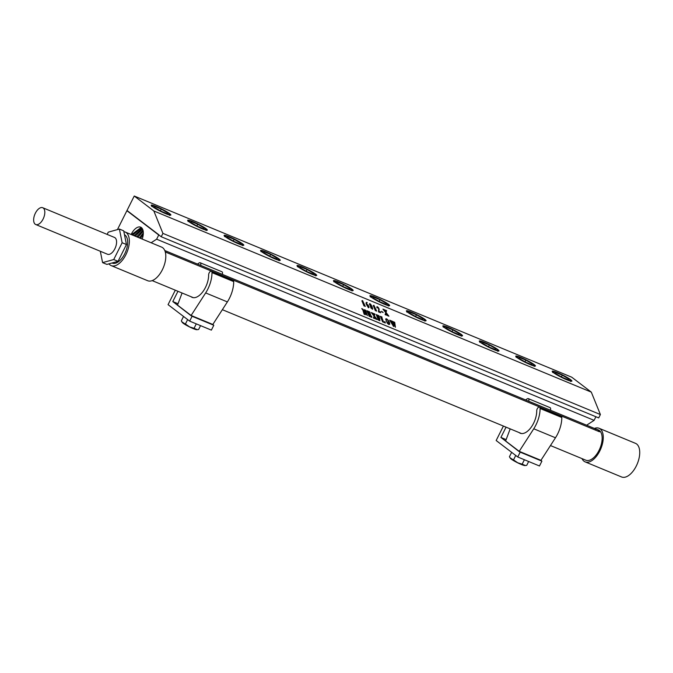 <?xml version="1.0" encoding="UTF-8"?>
<svg xmlns="http://www.w3.org/2000/svg" width="673" height="673" viewBox="0 0 673 673"><rect width="100%" height="100%" fill="white"/><g stroke="black" fill="none" stroke-linecap="round" stroke-linejoin="round"><path stroke-width="1.01" d="M387.648 319.936L386.622 319.052L386.066 319.28L386.521 321.139L388.725 324.243L389.314 323.982L387.648 319.936M386.622 319.052L386.066 319.28L386.512 321.147L387.732 323.385L388.716 324.26L389.314 323.982M386.605 319.061L386.058 319.296L386.605 319.061M386.546 318.775L385.629 318.994L386.546 318.775L388.085 320.096L389.431 322.342L389.76 324.226L388.851 324.537L387.269 323.208L385.629 318.994L386.538 318.792L388.077 320.104L389.415 322.359L389.751 324.235L388.834 324.554M158.836 234.776L127.004 210.489L134.238 196.028L153.839 210.977L591.306 392.132L600.392 414.543L598.701 417.908L161.234 236.753L126.894 210.699L158.735 234.995L156.632 239.193L594.099 420.347L586.62 425.21M153.839 210.977L162.925 233.388L600.392 414.543M361.956 300.982L362.562 300.579L365.304 306.408L363.95 305.853L361.956 300.982M366.482 302.37L366.087 302.766L367.248 302.648L366.524 302.934L366.617 304.389L367.222 304.297L368.787 306.308L369.031 307.46L368.442 307.788L366.019 303.725L366.491 302.354L367.231 302.657M366.751 302.64L366.608 304.398L368.03 305.037L368.779 306.324L369.014 307.468L368.442 307.788M370.974 308.066L369.519 303.683L370.907 304.575L372.203 306.922L372.623 309.269L370.974 308.066M369.443 304.499L369.898 303.632L370.899 304.591L372.623 309.269M373.313 305.685L373.919 305.281L376.661 311.111L375.307 310.556L373.313 305.685M380.354 311.759L380.632 312.76L378.512 311.885L378.663 308.772L377.469 307.275L376.964 307.847L376.838 306.829L378.26 307.443L379.177 309.37L378.832 311.498L380.438 311.809L380.624 312.768M377.46 307.283L377.048 307.898M377.36 306.703L376.821 306.838L377.36 306.703L378.958 308.596L378.823 311.515L380.346 311.776M381.768 311.927L381.524 311.313L383.139 312.491L381.768 311.927M386.428 310.766L386.033 312.449L388.918 316.192L387.379 315.553L385.966 312.945L385.806 314.375L386.378 315.141L385.107 314.611L385.73 312.609L382.937 309.109L384.594 309.799L385.789 312.104L385.318 310.102L386.588 310.623L386.024 312.465L388.893 316.184M384.645 309.967L385.789 312.104M361.763 308.739L362.68 308.991L366.549 314.047L364.362 309.689L365.607 310.211L367.382 315.62L363.117 310.144L365.389 314.72L364.143 314.198L362.705 309.605L361.763 308.739M365.548 310.312L367.374 315.629M369.006 311.868L368.022 311.456L368.905 313.643L370.041 313.997L370.024 313.441L370.806 315.368L369.023 313.938L369.965 316.217L371.336 316.874L371.631 316.15L371.883 317.404L369.115 316.26L366.878 310.733L369.637 311.877L370.066 313.063L369.006 311.868M368.022 311.456L368.897 313.652L370.024 314.022M369.023 313.938L370.083 316.386L371.488 316.739M374.508 314.779L374.365 315.889L377.242 319.625L375.702 318.985L374.289 316.386L374.129 317.816L374.701 318.573L373.431 318.051L374.062 316.041L371.26 312.55L372.918 313.239L374.112 315.536L373.641 313.534L374.92 314.064L374.348 315.898L377.233 319.641M371.252 312.566L372.909 313.248L374.104 315.553M374.76 314.19L374.491 314.787M378.159 315.662L377.368 315.334L378.251 317.505L379.168 317.757L379.16 317.252L379.925 319.12L378.386 317.841L380.009 320.769L378.47 320.138L376.224 314.602L378.899 315.713L379.328 316.899L378.159 315.662M378.251 317.505L379.168 317.757M384.99 322.19L385.36 322.99L382.575 321.837L380.338 316.31L381.961 316.983L381.583 317.202L383.433 321.761L384.99 322.19L383.425 321.77L381.658 317.05M389.76 324.226L388.851 324.537M393.604 321.803L394.74 322.401L395.413 327.255L393.057 323.334L393.579 326.498L389.675 320.18L391.005 320.727L393.2 325.168L392.721 322.771L391.383 320.878L392.78 321.458L394.925 325.883L393.604 321.803L394.723 322.392M394.546 322.384L395.396 327.271M390.996 320.861L393.192 325.177M392.738 321.585L394.916 325.892M372.682 308.486L372.606 309.286M369.435 304.516L369.511 303.7M370.015 303.893L370.461 306.375L372.329 309.025L370.327 304.129L369.788 304.003L370.478 306.366L372.329 309.025M385.326 310.118L386.639 310.775M382.945 309.134L384.586 309.816M385.966 312.945L385.789 314.392L386.361 315.132M369.031 307.46L368.434 307.805M366.684 304.676L368.417 307.611L367.828 305.273L366.92 304.524L367.004 305.534L368.703 307.426M364.716 305.836L365.279 306.4M362.562 300.579L364.699 305.853M361.855 300.856L362.554 300.595M381.507 311.321L383.13 312.508M373.919 305.281L376.644 311.103M373.212 305.559L373.91 305.298M134.238 196.028L571.714 377.183L591.306 392.132M152.35 206.518A11.012 1.287 26.6 0 0 162.597 212.298A11.012 1.287 26.6 0 0 170.757 215.15A11.012 1.287 26.6 0 0 169.731 213.711A11.012 1.287 26.6 0 0 158.348 207.41A11.012 1.287 26.6 0 0 151.189 205.349A11.012 1.287 26.6 0 0 152.35 206.518M188.802 221.61A11.012 1.287 26.6 0 0 199.057 227.39A11.012 1.287 26.6 0 0 207.208 230.242A11.012 1.287 26.6 0 0 206.182 228.812A11.012 1.287 26.6 0 0 194.808 222.502A11.012 1.287 26.6 0 0 187.649 220.45A11.012 1.287 26.6 0 0 188.802 221.61M225.262 236.711A11.012 1.287 26.6 0 0 235.508 242.49A11.012 1.287 26.6 0 0 243.668 245.342A11.012 1.287 26.6 0 0 242.642 243.904A11.012 1.287 26.6 0 0 231.26 237.603A11.012 1.287 26.6 0 0 224.101 235.542A11.012 1.287 26.6 0 0 225.262 236.711M279.102 259.004A11.012 1.287 26.6 0 0 267.719 252.695A11.012 1.287 26.6 0 0 260.56 250.642A11.012 1.287 26.6 0 0 261.713 251.803A11.012 1.287 26.6 0 0 271.968 257.582A11.012 1.287 26.6 0 0 280.119 260.434A11.012 1.287 26.6 0 0 279.102 259.004M315.553 274.096A11.012 1.287 26.6 0 0 304.171 267.795A11.012 1.287 26.6 0 0 297.012 265.734A11.012 1.287 26.6 0 0 298.173 266.903A11.012 1.287 26.6 0 0 308.419 272.683A11.012 1.287 26.6 0 0 316.579 275.535A11.012 1.287 26.6 0 0 315.553 274.096M352.013 289.197A11.012 1.287 26.6 0 0 340.631 282.887A11.012 1.287 26.6 0 0 333.471 280.834A11.012 1.287 26.6 0 0 334.624 281.995A11.012 1.287 26.6 0 0 344.879 287.775A11.012 1.287 26.6 0 0 353.031 290.627A11.012 1.287 26.6 0 0 352.013 289.197M388.464 304.289A11.012 1.287 26.6 0 0 377.082 297.988A11.012 1.287 26.6 0 0 369.923 295.927A11.012 1.287 26.6 0 0 371.084 297.096A11.012 1.287 26.6 0 0 381.33 302.875A11.012 1.287 26.6 0 0 389.49 305.727A11.012 1.287 26.6 0 0 388.464 304.289M424.924 319.389A11.012 1.287 26.6 0 0 413.542 313.08A11.012 1.287 26.6 0 0 406.383 311.027A11.012 1.287 26.6 0 0 407.535 312.188A11.012 1.287 26.6 0 0 417.79 317.976A11.012 1.287 26.6 0 0 425.942 320.819A11.012 1.287 26.6 0 0 424.924 319.389M461.375 334.481A11.012 1.287 26.6 0 0 449.993 328.18A11.012 1.287 26.6 0 0 442.834 326.119A11.012 1.287 26.6 0 0 443.995 327.288A11.012 1.287 26.6 0 0 454.241 333.068A11.012 1.287 26.6 0 0 462.401 335.92A11.012 1.287 26.6 0 0 461.375 334.481M497.835 349.581A11.012 1.287 26.6 0 0 486.453 343.272A11.012 1.287 26.6 0 0 479.294 341.219A11.012 1.287 26.6 0 0 480.446 342.38A11.012 1.287 26.6 0 0 490.701 348.168A11.012 1.287 26.6 0 0 498.853 351.012A11.012 1.287 26.6 0 0 497.835 349.581M534.286 364.673A11.012 1.287 26.6 0 0 522.904 358.373A11.012 1.287 26.6 0 0 515.745 356.311A11.012 1.287 26.6 0 0 516.906 357.481A11.012 1.287 26.6 0 0 527.152 363.26A11.012 1.287 26.6 0 0 535.313 366.112A11.012 1.287 26.6 0 0 534.286 364.673M570.746 379.774A11.012 1.287 26.6 0 0 559.364 373.465A11.012 1.287 26.6 0 0 552.205 371.412A11.012 1.287 26.6 0 0 553.357 372.573A11.012 1.287 26.6 0 0 563.612 378.361A11.012 1.287 26.6 0 0 571.764 381.204A11.012 1.287 26.6 0 0 570.746 379.774M162.925 233.388L161.234 236.753M203.894 228.938L204.121 227.954L197.727 224.227L191.098 221.484L190.863 222.469L197.265 226.195L203.894 228.938M240.354 244.03L240.581 243.054L234.179 239.327L227.55 236.576L227.323 237.561L233.724 241.287L240.354 244.03M276.805 259.13L277.032 258.146L270.639 254.419L264.009 251.677L263.774 252.661L270.176 256.388L276.805 259.13M313.265 274.222L313.492 273.246L307.09 269.52L300.461 266.769L300.234 267.753L306.636 271.48L313.265 274.222M349.716 289.323L349.943 288.338L343.55 284.612L336.921 281.869L336.685 282.853L343.087 286.58L349.716 289.323M386.176 304.415L386.403 303.439L380.001 299.712L373.372 296.961L373.145 297.946L379.547 301.672L386.176 304.415M422.627 319.515L422.863 318.531L416.461 314.804L409.832 312.062L409.596 313.046L415.998 316.773L422.627 319.515M459.087 334.607L459.314 333.631L452.912 329.905L446.283 327.162L446.056 328.138L452.458 331.865L459.087 334.607M495.538 349.708L495.774 348.723L489.372 344.997L482.743 342.254L482.507 343.238L488.909 346.965L495.538 349.708M531.998 364.8L532.225 363.824L525.823 360.097L519.194 357.355L518.967 358.33L525.369 362.057L531.998 364.8M568.449 379.9L568.685 378.916L562.283 375.189L555.654 372.447L555.427 373.431L561.82 377.158L568.449 379.9M204.121 227.954L203.675 228.845M197.727 224.227L196.861 225.951M240.581 243.054L240.135 243.946M234.179 239.327L233.312 241.052M277.032 258.146L276.586 259.038M270.639 254.419L269.772 256.144M313.492 273.246L313.046 274.138M307.09 269.52L306.223 271.244M349.943 288.338L349.497 289.23M343.55 284.612L342.683 286.336M386.403 303.439L385.957 304.331M380.001 299.712L379.135 301.437M422.863 318.531L422.408 319.423M416.461 314.804L415.594 316.529M459.314 333.631L458.868 334.523M452.912 329.905L452.046 331.629M495.774 348.723L495.32 349.615M489.372 344.997L488.505 346.73M532.225 363.824L531.779 364.716M525.823 360.097L524.965 361.822M568.685 378.916L568.231 379.808M562.283 375.189L561.417 376.922M167.442 213.837L167.67 212.861L161.268 209.135L154.639 206.384L154.411 207.368L160.813 211.095L167.442 213.837M161.268 209.135L160.401 210.859M167.67 212.861L167.224 213.753M595.899 416.747L594.099 420.347M156.632 239.193L151.122 242.768M127.004 210.489L127.5 210.893M117.43 229.602L126.894 210.699M142.474 238.2L142.213 239.083L142.474 238.2A11.534 6.007 -67.5 0 0 142.987 236.181A11.534 6.007 -67.5 0 0 140.758 227.205A11.534 6.007 -67.5 0 0 131.142 234.498M132.589 235.096L141.65 227.811M142.23 228.509L134.356 235.373M141.204 227.449L131.504 234.65M142.987 230.216L137.006 236.492M135.239 236.189L142.575 229.114M143.324 232.9L139.648 237.603M137.898 237.291L143.189 231.159M140.548 238.393L143.248 234.498M369.923 313.416L370.798 315.376M371.513 316.117L371.866 317.42M366.861 310.749L369.628 311.893L370.158 313.122M393.057 323.334L393.663 326.548M389.667 320.188L391.055 320.886M391.375 320.895L392.83 321.627M374.289 316.386L374.121 317.824L374.693 318.59M373.633 313.551L374.97 314.224M384.964 321.568L385.343 322.981M380.329 316.318L382.012 317.143M377.368 315.334L378.243 317.513M379.059 317.219L379.909 319.137M378.386 317.841L380.001 320.785M376.215 314.619L378.891 315.721L379.412 316.958M361.712 308.613L362.663 309.008L366.549 314.047M364.354 309.706L365.658 310.371M363.117 310.144L365.38 314.728M43.089 219.07A9.094 4.736 -67.5 0 0 42.71 207.721A9.094 4.736 -67.5 0 0 35.375 213.181A9.094 4.736 -67.5 0 0 35.753 224.53A9.094 4.736 -67.5 0 0 43.089 219.07M35.753 224.53L107.52 254.251A9.094 4.736 -67.5 0 0 114.856 248.783A9.094 4.736 -67.5 0 0 114.477 237.443L42.71 207.721M100.319 251.265L102.59 262.63L113.737 259.534L122.141 242.743L119.407 229.056L108.26 232.151L107.133 234.397M113.737 259.534L118.044 261.317L106.898 264.413L102.59 262.63M118.044 261.317L126.448 244.526L122.141 242.743M126.448 244.526L123.706 230.839L119.407 229.056M124.488 234.717A15.462 8.051 112.5 0 1 127.348 239.159A15.462 8.051 112.5 0 1 123.378 256.211A15.462 8.051 112.5 0 1 112.256 263.101L112.004 263M123.874 231.672A18.196 9.464 112.5 0 1 125.136 232.008A18.196 9.464 112.5 0 1 128.972 237.46A18.196 9.464 112.5 0 1 124.303 257.515A18.196 9.464 112.5 0 1 111.213 265.625A18.196 9.464 112.5 0 1 108.967 263.841M125.136 232.008L161.587 247.1A18.196 9.464 112.5 0 1 165.423 252.552A18.196 9.464 112.5 0 1 160.754 272.615A18.196 9.464 112.5 0 1 147.665 280.717L111.213 265.625M595.756 430.232L595.925 429.063A16.371 8.522 112.5 0 1 596.926 429.349A16.371 8.522 112.5 0 1 597.944 429.938A16.371 8.522 112.5 0 1 599.475 431.772L165.28 251.971M164.776 250.524L595.925 429.063M596.926 429.349L598.364 429.938A16.371 8.522 112.5 0 1 601.813 434.851A16.371 8.522 112.5 0 1 597.607 452.904A16.371 8.522 112.5 0 1 585.83 460.197L550.464 445.551M594.385 428.423A18.196 9.464 112.5 0 1 599.054 428.264A18.196 9.464 112.5 0 1 602.89 433.715A18.196 9.464 112.5 0 1 598.221 453.77A18.196 9.464 112.5 0 1 585.14 461.88A18.196 9.464 112.5 0 1 582.019 458.616M599.054 428.264L635.514 443.356A18.196 9.464 112.5 0 1 639.35 448.807A18.196 9.464 112.5 0 1 634.681 468.871A18.196 9.464 112.5 0 1 621.591 476.972L585.14 461.88M539.477 465.985L541.908 461.14L541.109 460.534L519.396 451.541L541.908 461.14L519.396 451.541L520.187 452.147L517.764 456.992L520.187 452.147L541.908 461.14L539.477 465.985L517.764 456.992L496.161 440.512L517.764 456.992L539.477 465.985M540.882 460.416L519.211 451.331L540.932 460.332L555.477 437.778A22.016 11.458 -67.5 0 0 561.795 417.479A2.726 1.422 -67.5 0 0 561.164 416.133A2.726 1.422 -67.5 0 1 561.795 417.479L540.082 408.486A2.726 1.422 -67.5 0 0 539.452 407.14A2.726 1.422 -67.5 0 0 537.668 408.082A2.726 1.422 -67.5 0 0 536.726 410.824A16.556 8.614 112.5 0 1 531.022 427.473A16.556 8.614 112.5 0 1 520.221 433.219A16.556 8.614 112.5 0 1 519.11 432.571A16.556 8.614 112.5 0 0 520.221 433.219A16.556 8.614 112.5 0 0 531.022 427.473A16.556 8.614 112.5 0 0 536.726 410.824A2.726 1.422 -67.5 0 1 537.668 408.082A2.726 1.422 -67.5 0 1 539.452 407.14L561.164 416.133L539.452 407.14A2.726 1.422 -67.5 0 1 540.082 408.486A22.016 11.458 -67.5 0 1 533.756 428.785A22.016 11.458 -67.5 0 0 540.082 408.486L561.795 417.479A22.016 11.458 -67.5 0 1 555.477 437.778L533.756 428.785L519.211 451.331L540.932 460.332L555.477 437.778L533.756 428.785L519.211 451.339L505.633 440.975L519.253 451.381L500.905 437.433L506.046 427.153L500.905 437.433L506.146 439.604L500.905 437.433L519.312 451.701L505.591 441.067L510.184 428.869L505.591 441.067L519.161 451.423L540.882 460.416M528.726 401.234A2.726 1.422 -67.5 0 0 528.297 398.626A2.726 1.422 -67.5 0 0 527.346 398.778A22.016 11.458 -67.5 0 0 525.638 399.955A22.016 11.458 -67.5 0 1 527.346 398.778A2.726 1.422 -67.5 0 1 528.297 398.626L550.009 407.619A2.726 1.422 -67.5 0 1 550.438 410.227A2.726 1.422 -67.5 0 0 550.009 407.619L528.297 398.626A2.726 1.422 -67.5 0 1 528.726 401.234M524.393 459.735L522.172 464.168L517.688 462.772L509.991 457.724L509.427 456.748L511.64 452.323L509.427 456.748L510.395 458.313A8.261 0.967 -153.4 0 0 517.663 462.814A8.261 0.967 -153.4 0 1 510.395 458.313L513.524 459.869L515.737 455.444L513.524 459.869L517.688 462.772L525.394 465.531L522.172 464.168L524.393 459.735M524.856 465.556A8.261 0.967 -153.4 0 1 517.663 462.814A8.261 0.967 -153.4 0 0 524.856 465.556L525.394 465.531L524.856 465.556M526.723 465.337L525.394 465.531L526.723 465.337L528.65 461.501L526.723 465.337M503.404 426.059L496.161 440.512L503.404 426.059M211.372 330.115L213.804 325.269L213.013 324.664L191.292 315.671L213.804 325.269L191.292 315.671L192.091 316.276L189.66 321.122L192.091 316.276L213.804 325.269L211.372 330.115L189.66 321.122L168.065 304.642L189.66 321.122L211.372 330.115M212.777 324.546L191.107 315.469L212.828 324.462L227.373 301.916A22.016 11.458 -67.5 0 0 233.691 281.608A2.726 1.422 -67.5 0 0 233.06 280.262A2.726 1.422 -67.5 0 1 233.691 281.608L211.978 272.615A2.726 1.422 -67.5 0 0 211.347 271.269A2.726 1.422 -67.5 0 0 209.564 272.22A2.726 1.422 -67.5 0 0 208.63 274.963A16.556 8.614 112.5 0 1 202.926 291.602A16.556 8.614 112.5 0 1 192.125 297.357A16.556 8.614 112.5 0 1 191.014 296.7A16.556 8.614 112.5 0 0 192.125 297.357A16.556 8.614 112.5 0 0 202.926 291.602A16.556 8.614 112.5 0 0 208.63 274.963A2.726 1.422 -67.5 0 1 209.564 272.22A2.726 1.422 -67.5 0 1 211.347 271.269L233.06 280.262L211.347 271.269A2.726 1.422 -67.5 0 1 211.978 272.615A22.016 11.458 -67.5 0 1 205.66 292.923A22.016 11.458 -67.5 0 0 211.978 272.615L233.691 281.608A22.016 11.458 -67.5 0 1 227.373 301.916L205.66 292.923L191.115 315.469L177.529 305.113L191.149 315.511L172.801 301.563L177.95 291.291L172.801 301.563L178.042 303.733L172.801 301.563L191.216 315.83L177.487 305.197L182.08 292.999L177.487 305.197L191.065 315.553L212.819 324.462L227.373 301.916L205.66 292.923L191.115 315.469L212.794 324.571M200.63 265.372A2.726 1.422 -67.5 0 0 200.192 262.764A2.726 1.422 -67.5 0 0 199.25 262.907A22.016 11.458 -67.5 0 0 197.534 264.085A22.016 11.458 -67.5 0 1 199.25 262.907A2.726 1.422 -67.5 0 1 200.192 262.764L221.905 271.749A2.726 1.422 -67.5 0 1 222.342 274.365A2.726 1.422 -67.5 0 0 221.905 271.749L200.192 262.764A2.726 1.422 -67.5 0 1 200.63 265.372M196.289 323.864L194.068 328.298L189.593 326.901L181.895 321.854L181.323 320.878L183.536 316.453L181.323 320.878L182.299 322.451A8.261 0.967 -153.4 0 0 189.559 326.943A8.261 0.967 -153.4 0 1 182.299 322.451L185.42 324.007L187.632 319.574L185.42 324.007L189.593 326.901L197.29 329.669L194.068 328.298L196.289 323.864M196.752 329.694A8.261 0.967 -153.4 0 1 189.559 326.943A8.261 0.967 -153.4 0 0 196.752 329.694L197.29 329.669L196.752 329.694M198.628 329.476L197.29 329.669L198.628 329.476L200.546 325.631L198.628 329.476M175.3 290.189L168.065 304.642L175.3 290.189M206.182 230.166A10.103 1.178 26.6 0 0 206.367 230.057L206.123 230.545M188.053 221.493L188.297 221.005A10.103 1.178 26.6 0 0 188.322 221.224M242.633 245.266A10.103 1.178 26.6 0 0 242.827 245.157L242.583 245.637M224.513 236.593L224.757 236.105A10.103 1.178 26.6 0 0 224.782 236.324M260.964 251.685L261.208 251.197A10.103 1.178 26.6 0 0 261.233 251.416M279.093 260.358A10.103 1.178 26.6 0 0 279.278 260.249L279.034 260.737M297.424 266.786L297.668 266.298A10.103 1.178 26.6 0 0 297.693 266.516M315.544 275.459A10.103 1.178 26.6 0 0 315.738 275.35L315.494 275.829M333.875 281.878L334.119 281.39A10.103 1.178 26.6 0 0 334.144 281.608M352.004 290.551A10.103 1.178 26.6 0 0 352.189 290.442L351.954 290.929M370.335 296.978L370.579 296.49A10.103 1.178 26.6 0 0 370.604 296.709M388.456 305.651A10.103 1.178 26.6 0 0 388.649 305.542L388.405 306.022M406.786 312.07L407.03 311.582A10.103 1.178 26.6 0 0 407.056 311.801M424.915 320.743A10.103 1.178 26.6 0 0 425.1 320.634L424.865 321.122M443.246 327.171L443.49 326.683A10.103 1.178 26.6 0 0 443.515 326.901M461.367 335.844A10.103 1.178 26.6 0 0 461.56 335.734L461.316 336.214M479.698 342.263L479.942 341.783A10.103 1.178 26.6 0 0 479.967 341.993M497.827 350.936A10.103 1.178 26.6 0 0 498.012 350.826L497.776 351.314M516.157 357.363L516.401 356.875A10.103 1.178 26.6 0 0 516.427 357.094M534.286 366.036A10.103 1.178 26.6 0 0 534.471 365.927L534.227 366.406M552.609 372.455L552.853 371.976A10.103 1.178 26.6 0 0 552.878 372.186M570.738 381.128A10.103 1.178 26.6 0 0 570.923 381.019L570.687 381.507M189.811 222.031A9.742 1.136 26.6 0 0 201.622 228.357A9.742 1.136 26.6 0 0 205.181 228.391A9.742 1.136 26.6 0 0 193.361 222.056A9.742 1.136 26.6 0 0 189.811 222.031M226.263 237.123A9.742 1.136 26.6 0 0 238.082 243.458A9.742 1.136 26.6 0 0 241.641 243.491A9.742 1.136 26.6 0 0 229.821 237.157A9.742 1.136 26.6 0 0 226.263 237.123M278.092 258.583A9.742 1.136 26.6 0 0 266.272 252.249A9.742 1.136 26.6 0 0 262.722 252.224A9.742 1.136 26.6 0 0 274.534 258.55A9.742 1.136 26.6 0 0 278.092 258.583M314.552 273.684A9.742 1.136 26.6 0 0 302.732 267.349A9.742 1.136 26.6 0 0 299.174 267.316A9.742 1.136 26.6 0 0 310.993 273.65A9.742 1.136 26.6 0 0 314.552 273.684M351.003 288.776A9.742 1.136 26.6 0 0 339.184 282.441A9.742 1.136 26.6 0 0 335.634 282.416A9.742 1.136 26.6 0 0 347.453 288.751A9.742 1.136 26.6 0 0 351.003 288.776M387.463 303.876A9.742 1.136 26.6 0 0 375.643 297.542A9.742 1.136 26.6 0 0 372.085 297.508A9.742 1.136 26.6 0 0 383.904 303.843A9.742 1.136 26.6 0 0 387.463 303.876M423.914 318.968A9.742 1.136 26.6 0 0 412.095 312.634A9.742 1.136 26.6 0 0 408.545 312.609A9.742 1.136 26.6 0 0 420.364 318.943A9.742 1.136 26.6 0 0 423.914 318.968M460.374 334.069A9.742 1.136 26.6 0 0 448.555 327.734A9.742 1.136 26.6 0 0 444.996 327.701A9.742 1.136 26.6 0 0 456.816 334.035A9.742 1.136 26.6 0 0 460.374 334.069M496.825 349.161A9.742 1.136 26.6 0 0 485.006 342.826A9.742 1.136 26.6 0 0 481.456 342.801A9.742 1.136 26.6 0 0 493.275 349.136A9.742 1.136 26.6 0 0 496.825 349.161M533.285 364.261A9.742 1.136 26.6 0 0 521.466 357.927A9.742 1.136 26.6 0 0 517.907 357.893A9.742 1.136 26.6 0 0 529.727 364.228A9.742 1.136 26.6 0 0 533.285 364.261M569.737 379.353A9.742 1.136 26.6 0 0 557.917 373.019A9.742 1.136 26.6 0 0 554.367 372.993A9.742 1.136 26.6 0 0 566.186 379.328A9.742 1.136 26.6 0 0 569.737 379.353M169.722 215.074A10.103 1.178 26.6 0 0 169.916 214.965L169.672 215.444M151.602 206.392L151.846 205.913A10.103 1.178 26.6 0 0 151.871 206.131M168.73 213.299A9.742 1.136 26.6 0 0 156.91 206.964A9.742 1.136 26.6 0 0 153.351 206.931A9.742 1.136 26.6 0 0 165.171 213.265A9.742 1.136 26.6 0 0 168.73 213.299M140.733 238.057L139.74 237.434M138.083 236.946L137.09 236.324M135.433 235.836L134.449 235.214M132.791 234.717L131.799 234.103M188.297 221.005C185.243 218.717 198.771 223.629 205.24 228.425L206.367 230.057M224.757 236.105C221.695 233.817 235.23 238.73 241.7 243.525L242.827 245.157M261.208 251.197C258.154 248.909 271.682 253.822 278.151 258.617L279.278 260.249M297.668 266.298C294.606 264.009 308.141 268.922 314.611 273.718L315.738 275.35M334.119 281.39C331.066 279.102 344.593 284.014 351.062 288.81L352.189 290.442M370.579 296.49C367.517 294.202 381.053 299.115 387.522 303.91L388.649 305.542M407.03 311.582C403.977 309.302 417.504 314.215 423.973 319.002L425.1 320.634M443.49 326.683C440.428 324.394 453.964 329.307 460.433 334.102L461.56 335.734M479.942 341.783C476.888 339.495 490.415 344.408 496.884 349.194L498.012 350.826M516.401 356.875C513.339 354.587 526.875 359.5 533.344 364.295L534.471 365.927M552.853 371.976C549.799 369.687 563.326 374.6 569.795 379.387L570.923 381.019M151.846 205.913C148.783 203.625 162.319 208.537 168.788 213.333L169.916 214.965M152.174 280.616L193.37 297.676M222.359 309.681L521.466 433.538"/></g></svg>
